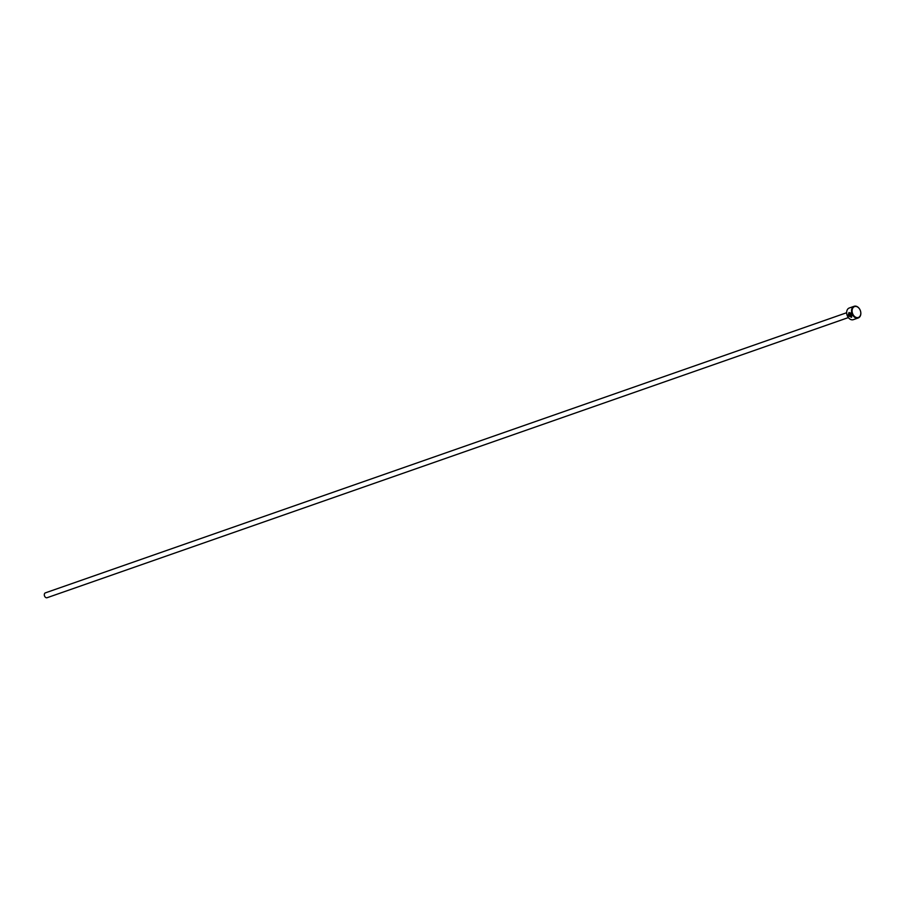 <?xml version="1.0" encoding="UTF-8"?>
<svg xmlns="http://www.w3.org/2000/svg" width="904" height="904" viewBox="0 0 904 904"><rect width="100%" height="100%" fill="white"/><g stroke="black" fill="none" stroke-linecap="round" stroke-linejoin="round"><path stroke-width="1.36" d="M850.201 313.179L848.449 315.632L851.172 316.897L851.568 315.383L849.534 316.095A6.181 4.441 -109.3 0 1 849.285 315.62L851.771 314.75L851.591 317.293L848.099 315.756L848.958 312.524L849.952 312.92M849.025 312.49L848.223 315.677L851.568 317.293M849.218 313.914L850.901 313.903L850.709 312.999L851.545 314.253L849.59 314.942L848.777 314.355L849.105 313.36A6.181 4.441 70.7 0 0 849.24 313.903L849.139 314.23M849.24 313.281L848.912 314.287L849.726 314.874L851.534 314.242M854.144 306.286L849.285 307.993A6.181 4.441 70.7 0 0 848.811 308.196A6.181 4.441 70.7 0 0 847.251 315.632A6.181 4.441 70.7 0 0 853.365 319.654L858.224 317.959A6.181 4.441 -109.3 0 1 852.11 313.925A6.181 4.441 -109.3 0 1 853.67 306.501A6.181 4.441 -109.3 0 1 854.144 306.286A6.181 4.441 -109.3 0 1 860.246 310.321A6.181 4.441 -109.3 0 1 858.698 317.745A6.181 4.441 -109.3 0 1 858.224 317.959M854.111 306.784A5.763 4.147 70.7 0 0 852.788 314.027A5.763 4.147 70.7 0 0 858.8 317.27A5.763 4.147 70.7 0 0 860.122 310.038A5.763 4.147 70.7 0 0 854.111 306.784M47.29 597.623A2.576 1.853 -109.3 0 1 47.098 597.713A2.576 1.853 -109.3 0 1 44.556 596.03A2.576 1.853 -109.3 0 1 45.2 592.934A2.576 1.853 -109.3 0 1 45.403 592.854A2.576 1.853 -109.3 0 1 45.607 592.798M848.777 314.355L849.105 313.36M850.833 312.931L850.901 313.903M849.67 316.027L851.568 315.383M851.704 315.315L851.172 316.897M47.098 597.713L848.359 317.587M45.403 592.854L846.664 312.727"/></g></svg>
